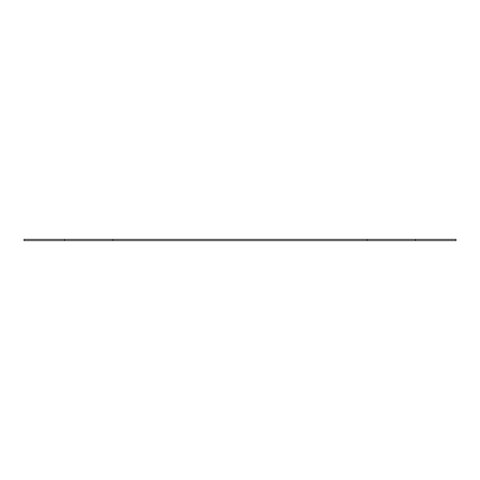 <?xml version="1.0" encoding="UTF-8"?>
<svg xmlns="http://www.w3.org/2000/svg" width="480" height="480" viewBox="0 0 480 480"><rect width="100%" height="100%" fill="white"/><g stroke="black" fill="none" stroke-linecap="round" stroke-linejoin="round"><path stroke-width="0.36" stroke-dasharray="2.4 1.8" d="M456 239.352L24 239.352L24 240.648L456 240.648L456 239.352M415.392 240.648L415.392 239.352M367.008 240.648L367.008 239.352M112.992 240.648L112.992 239.352M64.608 240.648L64.608 239.352"/><path stroke-width="0.72" d="M415.392 239.352L415.392 240.648L456 240.648L456 239.352L112.992 239.352L112.992 240.648L367.008 240.648L367.008 239.352M415.392 240.648L367.008 240.648M112.992 239.352L64.608 239.352L64.608 240.648L112.992 240.648M64.608 239.352L24 239.352L24 240.648L64.608 240.648"/></g></svg>
